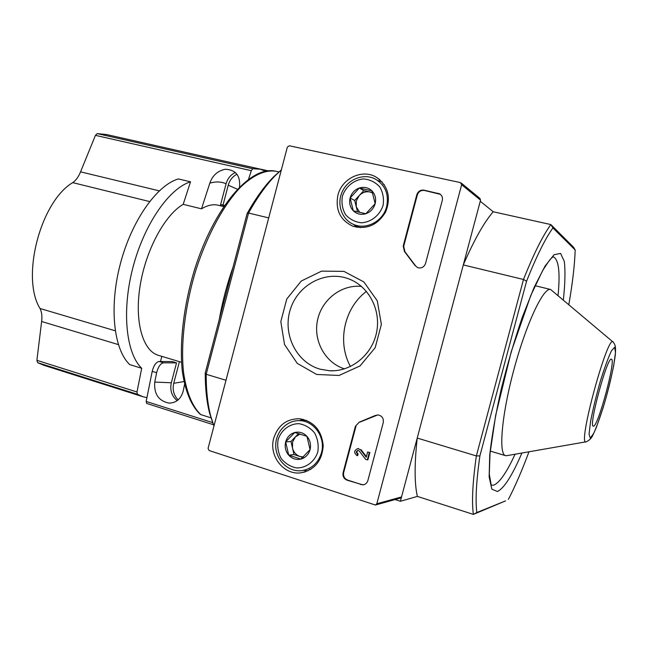 <?xml version="1.0" encoding="UTF-8"?>
<svg xmlns="http://www.w3.org/2000/svg" width="648" height="648" viewBox="0 0 648 648"><rect width="100%" height="100%" fill="white"/><g stroke="black" fill="none" stroke-linecap="round" stroke-linejoin="round"><path stroke-width="0.97" d="M118.357 344.598L41.626 321.497C42.282 316.216 41.747 311.882 40.014 308.489C20.752 277.498 40.435 201.577 72.738 182.639C75.938 180.403 78.546 176.807 80.555 171.842L95.434 135.351L97.208 133.618L106.434 134.509L260.31 169.209L265.526 171.194M41.626 321.497L36.895 360.329L37.608 362.653L43.926 365.318L142.941 396.73L137.417 394.284L136.987 391.975L141.709 368.283L129.746 364.613C113.781 349.669 108.937 307.355 120.277 264.101C131.52 220.83 156.727 185.263 178.322 178.937L190.528 181.813C169.241 188.26 144.221 224.062 132.913 267.535C121.516 310.983 126.068 353.395 141.709 368.283M146.926 397.67L142.941 396.73M248.597 179.099L251.294 170.683L252.761 168.755L260.31 169.209M181.513 362.281L158.404 355.339C142.916 351.005 134.339 321.999 140.057 286.124C145.662 250.282 164.746 214.942 183.182 204.347L190.528 181.813M183.182 204.347L201.504 208.818C207.514 205.205 213.071 204.007 218.165 205.23L223.69 206.566M239.541 186.916C240.513 175.681 235.767 169.792 225.302 169.258C217.696 170.78 212.536 175.414 209.814 183.157L201.504 208.818M160.493 361.487L161.83 356.368M200.807 414.607L200.216 414.291C191.233 405.851 184.996 390.866 182.226 370.454C179.366 342.079 183.765 305.143 194.505 269.771C214.229 206.939 250.655 164.9 275.975 171.283C265.445 169.622 253.741 174.806 240.845 186.851C223.868 204.517 207.239 234.859 195.866 270.175C185.061 305.807 180.63 343.003 183.424 371.401C186.146 391.797 192.27 406.555 200.807 414.607L210.932 417.814M281.354 169.865L273.788 176.637C264.708 185.725 255.814 198.045 247.107 213.581L233.094 266.927C227.003 284.245 222.369 301.871 219.194 319.812L205.222 372.989C205.246 388.703 206.728 402.181 209.669 413.4L213.241 424.197M220.62 204.574L224.273 205.691M229.595 162.284L268.07 170.829M237.338 189.184L228.234 185.198C229.659 180.217 232.559 176.556 236.933 174.215M224.435 205.457L220.652 204.452M228.234 185.198L223.034 205.027M146.772 403.437L146.165 401.444L152.199 371.361C153.738 365.423 156.047 362.135 159.133 361.479L172.206 361.552L176.54 362.864L163.547 362.815C160.477 363.479 158.177 366.776 156.63 372.721L154.751 382.085C153.851 393.935 158.606 400.942 169.023 403.105C176.353 402.918 181.092 398.86 183.238 390.93L184.575 384.377M176.54 362.864L171.323 382.766C169.776 390.193 171.736 396.155 177.22 400.642M281.329 169.946L275.967 174.919C266.636 184.267 257.499 196.968 248.565 213.038L206.186 374.285L225.99 380.271M395.069 499.559L400.383 501.285L417.215 438.064L476.353 455.933L479.893 455.9C476.28 481.351 475.259 500.232 476.823 512.536L473.372 514.399L417.369 496.4L400.383 501.285M568.822 304.617C572.524 283.476 574.646 265.267 575.189 249.982L552.93 227.926C545.138 238.829 536.35 256.592 526.573 281.2L523.495 279.474L476.353 455.933C472.627 482.347 471.639 501.836 473.372 514.399L505.61 500.872L476.823 512.536M523.495 279.474L463.304 264.935L480.257 201.253L493.209 211.758L550.857 224.573C542.781 235.653 533.66 253.951 523.495 279.474M247.107 213.581L248.565 213.038L268.709 217.906M219.194 319.812L233.094 266.927M205.222 372.989L206.186 374.285C206.169 390.541 207.668 404.441 210.689 415.984L213.945 426.052M526.573 281.2L479.893 455.9M508.405 499.341C515.184 486.3 522.037 470.456 528.971 451.794M575.189 249.982L573.537 247.212L550.857 224.573L552.93 227.926M417.369 496.4C414.437 483.667 414.38 464.219 417.215 438.064M463.304 264.935C474.061 240.084 484.032 222.361 493.209 211.758M612.951 341.925L550.606 289.47C543.623 286.951 526.5 322.923 514.123 368.785C501.665 414.631 498.288 454.329 505.594 455.674L506.979 455.698M593.479 426.182C598.136 426.708 616.256 359.146 611.437 359.195C607.435 355.971 588.214 426.943 593.301 426.173L593.479 426.182M350.447 366.533C336.92 342.031 344.104 308.221 366.412 291.373M178.151 399.897C173.761 395.369 172.287 389.837 173.729 383.308L179.407 361.649M220.312 205.748L226.079 183.757C227.594 178.516 230.68 174.741 235.362 172.457M289.324 145.776L460.38 182.582L461.643 184.721L376.82 503.763L375.411 505.035L209.134 450.53L208.073 448.384L287.339 147.112L289.324 145.776M316.661 374.463L339.082 375.459L360.029 365.934L375.192 347.676L381.372 324.365L377.282 300.834L363.844 281.921L343.926 271.374L321.602 271.131L301.263 281.029L286.772 299.012L280.819 321.594L284.521 344.501L297.238 363.366L316.661 374.463M337.916 195.202C335.194 209.822 340.168 220.158 352.836 226.201C366.744 229.902 377.695 225.131 385.69 211.864C391.23 197.389 388.176 185.887 376.537 177.358C362.605 168.521 341.836 178.297 337.916 195.202M273.764 438.145C268.556 455.52 283.411 475.097 300.51 472.87C314.572 470.1 322.137 460.995 323.214 445.565C321.554 430.183 313.681 421.249 299.579 418.754C286.683 418.713 278.073 425.185 273.764 438.145M355.404 426.279L359.211 422.188L375.071 415.562L377.938 414.931C382.028 415.749 383.794 418.316 383.252 422.642L367.853 480.605C367.06 483.1 365.423 484.526 362.945 484.874L347.036 480.176C343.813 478.759 342.5 476.248 343.1 472.643L355.404 426.279L359.211 422.188M416.818 194.724C418.09 191.273 420.479 189.751 423.986 190.148L439.733 193.882C442.017 195.404 442.868 197.575 442.292 200.386L425.55 263.42C424.059 267.187 421.427 268.604 417.66 267.665L414.931 265.405L404.474 251.562L403.202 246.062L416.818 194.724L417.288 195.04C418.551 191.597 420.941 190.075 424.448 190.472L440.405 194.351M461.238 183.06L479.885 198.377L480.549 200.159L401.541 496.943L400.229 498.126L375.856 504.914M361.471 286.416C341.342 284.318 321.627 299.724 317.496 320.331C313.154 340.889 325.191 362.848 344.517 368.866M320.031 369.166L329.33 370.745C350.609 372.098 371.62 355.533 376.431 333.104C381.421 310.716 369.255 286.837 349.369 279.11C326.171 269.771 298.226 284.351 290.434 309.104C282.245 333.72 296.096 362.41 320.031 369.166M353.492 224.386L356.927 227.318M382.069 181.869L377.735 180.517M303.701 470.359L307.986 470.869M303.353 419.361L299.255 420.641M357.566 453.956L357.105 455.69C353.646 452.782 353.913 450.417 357.923 448.594L360.474 449.728L366.25 457.245L367.651 451.964L369.311 452.482L367.343 459.894L365.683 459.375L359.203 450.927L357.963 450.409C355.971 451.324 355.833 452.498 357.566 453.956L358.117 453.884C356.505 452.717 356.489 451.559 358.085 450.409M358.117 453.884L357.656 455.617L357.105 455.69M357.882 448.594L360.474 449.728M361.025 449.663L366.404 456.662M369.311 452.482L367.651 451.964M369.854 452.409L367.886 459.813L367.343 459.894M377.76 414.923L359.762 422.164M363.876 484.712L361.333 484.51L347.603 480.071C344.388 478.653 343.076 476.142 343.675 472.546L355.954 426.254M417.668 267.665L414.931 265.405M417.288 195.04L403.688 246.297L404.959 251.789L415.4 265.615M353.314 210.819L350.106 197.988L359.348 187.993L371.887 190.812L375.151 203.707L365.82 213.727L353.314 210.819C350.025 207.263 348.964 202.986 350.106 197.988C351.581 193.064 354.659 189.734 359.348 187.993C364.127 186.592 368.307 187.523 371.887 190.812C375.224 194.359 376.31 198.661 375.151 203.707C373.661 208.672 370.551 212.009 365.82 213.727C361.017 215.087 356.854 214.124 353.314 210.819M383.057 205.513C379.801 215.274 371.296 222.086 361.576 222.799C355.177 222.11 349.831 219.389 345.546 214.642C342.371 209.012 341.318 202.873 342.387 196.223C345.57 186.6 353.897 179.771 363.585 178.929C369.992 179.52 375.386 182.177 379.769 186.907C383.025 192.561 384.126 198.766 383.057 205.513M386.654 206.623C383.171 221.219 366.201 230.218 353.565 224.419C341.577 219.453 336.344 203.683 342.444 191.298C348.341 178.816 364.087 172.943 375.532 179.164C385.374 185.304 389.084 194.457 386.654 206.623M360.353 227.691L359.624 227.31M382.96 183.878L384.207 184.599M359.786 212.479L356.262 206.801L356.327 200.848L359.243 195.542C362.329 192.416 365.918 191.233 370.008 191.994L363.82 190.601L354.675 200.467L357.55 211.936M372.527 192.561L370.008 191.994L372.681 192.999M363.82 190.601L359.348 187.993M354.675 200.467L350.106 197.988M288.725 455.171L285.655 441.92L294.71 432.516L306.933 436.339L310.06 449.663L300.915 459.084L288.725 455.171C285.533 451.308 284.504 446.893 285.655 441.92C287.105 437.044 290.126 433.909 294.71 432.516C299.384 431.463 303.458 432.734 306.933 436.339C310.173 440.203 311.21 444.641 310.06 449.663C308.586 454.58 305.532 457.723 300.915 459.084C296.217 460.096 292.159 458.792 288.725 455.171L294.014 454.58L302.851 457.415M317.763 452.101C314.547 461.74 306.221 467.986 296.727 467.953C290.49 466.754 285.282 463.579 281.127 458.436C278.057 452.49 277.052 446.189 278.122 439.53C281.273 430.029 289.429 423.76 298.882 423.654C305.135 424.756 310.384 427.866 314.636 433.002C317.795 438.98 318.84 445.354 317.763 452.101M321.449 452.839C317.974 463.644 310.959 469.63 300.421 470.788C287.526 471.566 275.829 459.618 275.732 445.873C275.416 432.127 286.708 420.09 299.562 420.649C314.159 420.665 325.904 437.732 321.449 452.839M310.91 469.298L309.371 469.435M305.516 420.439L306.496 420.366M298.631 433.544L295.448 436.849L300.178 433.99M303.313 457.002L300.04 456.508C296.136 455.099 293.625 452.272 292.491 448.027L294.014 454.58M292.491 448.027L292.58 441.993L295.448 436.849L290.968 441.49L292.491 448.027M290.968 441.49L285.655 441.92M137.417 394.284L37.608 362.653M252.761 168.755L97.208 133.618M136.987 391.975L36.895 360.329M251.294 170.683L95.434 135.351M149.575 201.552L72.738 182.639M115.231 330.78L40.014 308.489M159.27 190.852L80.555 171.842M154.751 382.085L171.323 382.766M563.355 299.984C565.088 283.848 565.412 271.01 564.327 261.468L560.585 253.417L554.032 254.737L545.009 266.134L534.146 287.339L522.426 316.904C514.536 340.014 507.441 364.2 501.139 389.472C495.647 414.137 491.848 435.966 489.742 454.969L489.143 476.871L491.856 489.159L497.397 491.524C504.095 488.317 512.268 475.486 521.907 453.033M558.05 295.504C560.334 272.014 558.689 259.095 553.109 256.721L551.448 258.131C550.111 259.224 547.147 263.428 542.562 270.751L530.793 295.456L511.223 351.718L495.663 415.352L490.034 453.341L489.297 474.142L491.233 485.206L493.825 485.109C499.657 482.639 506.728 472.343 515.063 454.224M586.391 441.766C589.567 440.154 591.721 437.951 592.871 435.156L596.111 428.028L603.15 407.722C609.241 387.358 613.292 369.846 615.284 355.201C615.875 346.777 615.527 345.295 613.34 342.257C608.48 330.853 576.809 446.966 586.189 441.839M590.255 438.153L593.795 433.196C597.083 425.744 600.68 415.66 604.576 402.935C608.334 389.634 611.372 377.177 613.697 365.569L615.462 352.617L614.701 347.215L611.461 350.795C608.172 357.777 604.414 368.08 600.202 381.688C596.12 396.122 592.904 409.406 590.563 421.532L589.056 434.136L590.255 438.153M159.133 361.479L163.547 362.815M152.199 371.361L156.63 372.721M146.165 401.444L212.601 422.609M173.729 383.308L183.959 381.559M209.814 183.157C215.752 181.399 221.171 181.602 226.079 183.757M480.549 200.159L461.643 184.721M401.541 496.943L376.82 503.763M375.597 415.546L375.071 415.562M343.675 472.546L343.1 472.643M347.603 480.071L347.036 480.176M361.333 484.51L360.782 484.623M424.448 190.472L423.986 190.148M438.583 193.59L438.145 193.266M404.959 251.789L404.474 251.562M403.688 246.297L403.202 246.062M275.975 171.283L278.851 171.931M169.023 403.105L170.149 403.113M490.253 451.081L505.594 455.674M535.037 285.695L550.606 289.47M585.889 441.847L507.497 455.544M273.788 176.637L275.967 174.919M209.669 413.4L210.689 415.984M146.61 403.412L213.443 424.748M352.204 280.357L349.369 279.11M334.765 370.713L329.33 370.745M379.89 179.755L376.537 177.358M305.435 471.857L300.51 472.87M358.474 448.538L357.923 448.594M363.488 484.753L362.945 484.874M440.17 194.198L439.733 193.882M353.565 224.419L360.41 227.691M299.562 420.649L306.601 420.406"/></g></svg>
